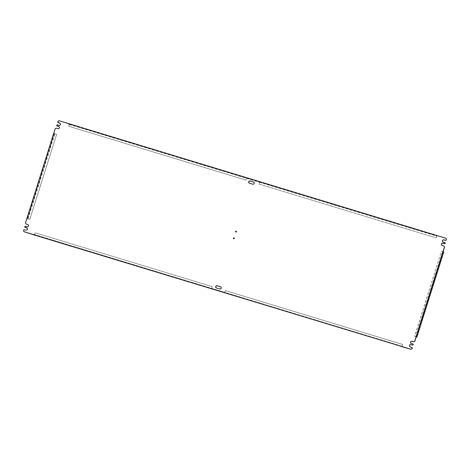 <?xml version="1.0" encoding="UTF-8"?>
<svg xmlns="http://www.w3.org/2000/svg" width="470" height="470" viewBox="0 0 470 470"><rect width="100%" height="100%" fill="white"/><g stroke="black" fill="none" stroke-linecap="round" stroke-linejoin="round"><path stroke-width="0.35" stroke-dasharray="2.35 1.76" d="M402.003 346.196L224.766 292.346L225.324 290.56L402.561 344.41L402.003 346.196L34.48 234.53L35.044 232.744L212.281 286.6L211.717 288.38L34.48 234.53M34.439 235.029L35.144 232.797L212.381 286.647L211.717 288.38M211.817 288.433L224.766 292.346M224.866 292.399L225.324 290.56M225.424 290.613L402.661 344.463L401.997 346.566M33.934 234.242L33.793 234.689M436.307 235.364L436.953 235.699L436.254 237.926L259.017 184.076L259.581 182.295L246.533 178.33L245.969 180.116L68.732 126.26L69.196 124.427L68.649 124.139L436.166 235.811L436.307 235.364L445.983 238.302M68.649 124.139L68.79 123.698L59.108 120.755L58.104 121.307L58.045 122.629M59.919 123.211A1.169 1.134 117.5 0 1 59.079 125.384L57.34 124.856L56.77 125.537L56.988 125.972M58.868 126.553A1.169 1.134 117.5 0 1 58.027 128.727L56.288 128.198L55.278 128.751L53.839 133.321L56.664 134.32L29.716 219.408L27.43 218.591L54.273 133.451L53.839 133.321M27.43 218.591L26.996 218.456L25.556 223.027L26.067 224.037M27.947 224.619A1.169 1.134 117.5 0 1 28.511 226.111A1.169 1.134 117.5 0 1 27.107 226.799L25.368 226.27L24.933 226.505L25.016 227.38M26.896 227.962A1.169 1.134 117.5 0 1 26.05 230.141L23.882 229.848L23.6 230.741L24.117 231.751M401.451 345.908L401.31 346.355M412.055 347.424L410.316 346.895A1.169 1.134 117.5 0 1 410.081 346.789M413.112 344.081L411.368 343.552A1.169 1.134 117.5 0 1 411.132 343.447M416.22 336.861L414.734 336.408L441.477 251.215L443.216 251.744L442.67 251.462L415.827 336.602L416.261 336.731M442.67 251.462L443.104 251.591M444.032 246.01L442.294 245.487A1.169 1.134 117.5 0 1 442.053 245.381M445.084 242.667L443.345 242.138A1.169 1.134 117.5 0 1 443.104 242.038M236.269 231.246A0.47 0.452 117.5 0 1 236.522 231.857A0.47 0.452 117.5 0 1 235.84 232.068M234.16 237.932A0.47 0.452 117.5 0 1 234.418 238.543A0.47 0.452 117.5 0 1 233.731 238.754M220.659 286.835A1.169 1.134 117.5 0 1 219.813 289.015L216.553 288.022A1.169 1.134 117.5 0 1 216.317 287.916M249.341 183.165A1.169 1.134 117.5 0 0 249.582 183.271L252.842 184.258A1.169 1.134 117.5 0 0 253.735 182.107L253.636 182.054M259.581 182.295L436.718 236.093L436.154 237.879L258.917 184.029L259.481 182.243M246.533 178.33L245.869 180.063L68.632 126.213M69.196 124.427L246.433 178.277M436.166 235.811L436.718 236.093M68.732 126.26L69.437 124.033L68.79 123.698M69.437 124.033L436.953 235.699M56.664 134.32L29.816 219.455L26.996 218.456M27.642 218.797L54.485 133.656M27.977 218.879L54.82 133.738L56.565 134.267M54.273 133.451L54.82 133.738M441.577 251.268L443.751 251.932M443.216 251.744L416.373 336.884M415.827 336.602L416.238 336.814M416.226 336.843L414.634 336.356L441.477 251.215"/><path stroke-width="0.7" d="M401.997 346.566L34.439 235.029L24.017 231.698L23.5 230.688L23.782 229.795L25.95 230.089A1.169 1.134 -62.5 0 0 26.843 227.938A1.169 1.134 -62.5 0 0 26.655 227.862L24.693 226.898L25.268 226.217L27.007 226.746A1.169 1.134 -62.5 0 0 27.9 224.595A1.169 1.134 -62.5 0 0 27.706 224.513L25.968 223.99L25.456 222.974L55.178 128.698L56.189 128.151L57.928 128.68A1.169 1.134 -62.5 0 0 58.821 126.524A1.169 1.134 -62.5 0 0 58.633 126.448L56.67 125.49L57.24 124.809L58.979 125.337A1.169 1.134 -62.5 0 0 59.872 123.181A1.169 1.134 -62.5 0 0 59.684 123.105L57.722 122.141L58.004 121.254L59.008 120.702L445.883 238.249L446.5 239.312L445.789 240.44L446.5 239.312M57.945 122.576L59.784 123.158A1.169 1.134 117.5 0 1 59.919 123.211M56.888 125.919L58.727 126.501A1.169 1.134 117.5 0 1 58.868 126.553M25.968 223.99L27.806 224.566A1.169 1.134 117.5 0 1 27.947 224.619M24.916 227.333L26.755 227.909A1.169 1.134 117.5 0 1 26.896 227.962M445.689 240.387L443.95 239.859A1.169 1.134 -62.5 0 0 443.057 242.015A1.169 1.134 -62.5 0 0 443.245 242.091L444.984 242.62L445.066 243.495L442.893 243.202A1.169 1.134 -62.5 0 0 442 245.358A1.169 1.134 -62.5 0 0 442.194 245.434L443.933 245.963L444.444 246.973L414.722 341.249L413.712 341.802L411.973 341.273A1.169 1.134 -62.5 0 0 411.08 343.423A1.169 1.134 -62.5 0 0 411.274 343.5L413.012 344.028L413.23 344.463L412.66 345.145L410.921 344.616A1.169 1.134 -62.5 0 0 410.028 346.766A1.169 1.134 -62.5 0 0 410.216 346.842L412.178 347.806L411.896 348.693L410.991 349.298L401.962 346.696M410.991 349.298L411.996 348.746L412.278 347.859L411.955 347.371M410.081 346.789A1.169 1.134 117.5 0 1 411.021 344.663L412.76 345.191L413.33 344.51L413.012 344.028M411.132 343.447A1.169 1.134 117.5 0 1 412.072 341.32L413.812 341.849L414.822 341.302L416.261 336.731L416.908 337.072L416.22 336.861M443.933 245.963L444.544 247.026L443.104 251.591L443.751 251.932L416.908 337.072M442.053 245.381A1.169 1.134 117.5 0 1 442.993 243.254L444.732 243.783L445.307 243.102L444.984 242.62M443.104 242.038A1.169 1.134 117.5 0 1 444.05 239.912L445.789 240.44M235.864 232.074A0.47 0.452 -62.5 0 0 236.222 231.216A0.47 0.452 -62.5 0 0 235.582 231.457A0.47 0.452 -62.5 0 0 235.864 232.074A0.47 0.452 117.5 0 1 236.269 231.246M233.731 238.754A0.47 0.452 117.5 0 1 234.16 237.932M216.317 287.916A1.169 1.134 117.5 0 1 217.258 285.795L220.518 286.782A1.169 1.134 117.5 0 1 220.659 286.835M249.341 183.165A1.169 1.134 117.5 0 1 250.287 181.038L253.547 182.031A1.169 1.134 117.5 0 1 253.683 182.084M410.892 349.245L24.017 231.698M445.883 238.249L446.4 239.259M233.755 238.766A0.47 0.452 -62.5 0 0 234.113 237.902A0.47 0.452 -62.5 0 0 233.478 238.143A0.47 0.452 -62.5 0 0 233.755 238.766M217.158 285.742L220.418 286.729A1.169 1.134 -62.5 0 1 221.117 288.274A1.169 1.134 -62.5 0 1 219.713 288.962L216.453 287.969A1.169 1.134 -62.5 0 1 215.754 286.424A1.169 1.134 -62.5 0 1 217.158 285.742L217.258 285.795M252.743 184.205A1.169 1.134 -62.5 0 0 253.636 182.054A1.169 1.134 -62.5 0 0 253.447 181.978L250.187 180.985A1.169 1.134 -62.5 0 0 249.294 183.141A1.169 1.134 -62.5 0 0 249.482 183.218L252.743 184.205"/></g></svg>
